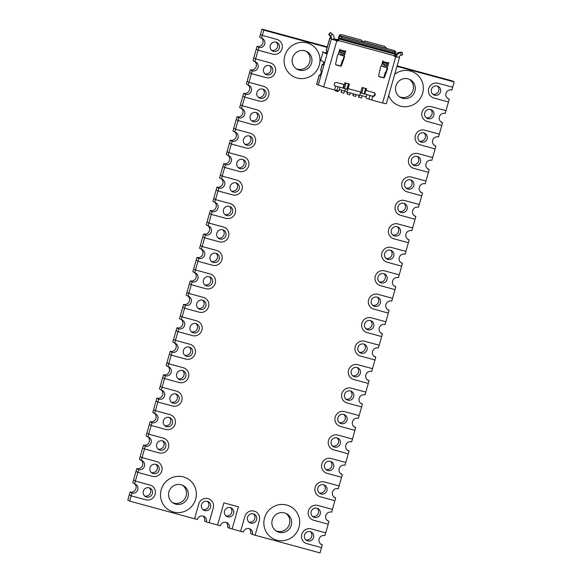 <?xml version="1.0" encoding="UTF-8"?>
<svg xmlns="http://www.w3.org/2000/svg" width="582" height="582" viewBox="0 0 582 582"><rect width="100%" height="100%" fill="white"/><g stroke="black" fill="none" stroke-linecap="round" stroke-linejoin="round"><path stroke-width="0.87" d="M321.584 60.804L320.617 60.543L322.981 52.227M327.135 47.382L263.806 30.155L262.307 35.415L276.901 39.387A7.69 7.508 -60.1 0 1 281.732 49.652A7.69 7.508 -60.1 0 1 272.696 54.162L258.095 50.19L255.622 58.869L270.223 62.841A7.69 7.508 -60.1 0 1 275.053 73.106A7.69 7.508 -60.1 0 1 266.01 77.617L251.417 73.645L248.943 82.324L263.537 86.296A7.69 7.508 -60.1 0 1 268.367 96.561A7.69 7.508 -60.1 0 1 259.332 101.072L244.731 97.099L242.265 105.779L256.858 109.751A7.69 7.508 -60.1 0 1 261.689 120.016A7.69 7.508 -60.1 0 1 252.646 124.526L238.053 120.554L235.579 129.24L250.173 133.205A7.69 7.508 -60.1 0 1 255.003 143.47A7.69 7.508 -60.1 0 1 245.968 147.981L231.374 144.009L228.901 152.695L243.494 156.66A7.69 7.508 -60.1 0 1 248.325 166.925A7.69 7.508 -60.1 0 1 239.289 171.435L224.688 167.463L222.215 176.15L236.816 180.122A7.69 7.508 -60.1 0 1 241.646 190.379A7.69 7.508 -60.1 0 1 232.604 194.89L218.01 190.925L215.536 199.604L230.13 203.576A7.69 7.508 -60.1 0 1 234.961 213.841A7.69 7.508 -60.1 0 1 225.925 218.352L211.324 214.38L208.858 223.059L223.452 227.031A7.69 7.508 -60.1 0 1 228.282 237.296A7.69 7.508 -60.1 0 1 219.239 241.806L204.646 237.834L202.172 246.513L216.766 250.486A7.69 7.508 -60.1 0 1 221.597 260.751A7.69 7.508 -60.1 0 1 212.561 265.261L197.967 261.289L195.494 269.968L210.087 273.94A7.69 7.508 -60.1 0 1 214.918 284.205A7.69 7.508 -60.1 0 1 205.883 288.716L191.282 284.743L188.808 293.423L203.409 297.395A7.69 7.508 -60.1 0 1 208.24 307.66A7.69 7.508 -60.1 0 1 199.197 312.17L184.603 308.198L182.13 316.877L196.723 320.849A7.69 7.508 -60.1 0 1 201.554 331.114A7.69 7.508 -60.1 0 1 192.518 335.625L177.917 331.653L175.451 340.332L190.045 344.304A7.69 7.508 -60.1 0 1 194.875 354.569A7.69 7.508 -60.1 0 1 185.833 359.079L171.239 355.107L168.765 363.786L183.359 367.759A7.69 7.508 -60.1 0 1 188.19 378.024A7.69 7.508 -60.1 0 1 179.154 382.534L164.56 378.562L162.087 387.241L176.681 391.213A7.69 7.508 -60.1 0 1 181.511 401.478A7.69 7.508 -60.1 0 1 172.468 405.989L157.875 402.017L155.401 410.696L170.002 414.668A7.69 7.508 -60.1 0 1 174.826 424.933A7.69 7.508 -60.1 0 1 165.79 429.443L151.196 425.471L148.723 434.15L163.316 438.122A7.69 7.508 -60.1 0 1 168.147 448.387A7.69 7.508 -60.1 0 1 159.112 452.898L144.511 448.926L142.044 457.612L156.638 461.577A7.69 7.508 -60.1 0 1 161.469 471.842A7.69 7.508 -60.1 0 1 152.426 476.352L137.832 472.38L135.359 481.067L149.952 485.032A7.69 7.508 -60.1 0 1 154.783 495.297A7.69 7.508 -60.1 0 1 145.747 499.807L131.154 495.842L129.655 501.102L194.563 518.766L198.768 503.99A7.69 7.508 -60.1 0 1 209.855 499.291A7.69 7.508 -60.1 0 1 213.274 507.933L209.069 522.709L217.588 525.029L223.903 502.863L238.409 506.813L232.094 528.973L240.613 531.293L244.826 516.518A7.69 7.508 -60.1 0 1 255.905 511.818A7.69 7.508 -60.1 0 1 259.325 520.468L255.12 535.236L320.027 552.9L321.526 547.633L306.932 543.668A7.69 7.508 -60.1 0 1 302.102 533.403A7.69 7.508 -60.1 0 1 311.137 528.893L325.738 532.865L328.212 524.178L313.611 520.213A7.69 7.508 -60.1 0 1 308.78 509.948A7.69 7.508 -60.1 0 1 317.823 505.438L332.417 509.403L334.89 500.724L320.296 496.752A7.69 7.508 -60.1 0 1 315.466 486.494A7.69 7.508 -60.1 0 1 324.501 481.983L339.102 485.948L341.569 477.269L326.975 473.297A7.69 7.508 -60.1 0 1 322.144 463.032A7.69 7.508 -60.1 0 1 331.187 458.521L345.781 462.494L348.254 453.815L333.661 449.842A7.69 7.508 -60.1 0 1 328.83 439.577A7.69 7.508 -60.1 0 1 337.866 435.067L352.459 439.039L354.933 430.36L340.339 426.388A7.69 7.508 -60.1 0 1 335.508 416.123A7.69 7.508 -60.1 0 1 344.544 411.612L359.145 415.584L361.618 406.905L347.018 402.933A7.69 7.508 -60.1 0 1 342.187 392.668A7.69 7.508 -60.1 0 1 351.23 388.158L365.823 392.13L368.297 383.451L353.703 379.479A7.69 7.508 -60.1 0 1 348.873 369.214A7.69 7.508 -60.1 0 1 357.908 364.703L372.509 368.675L374.975 359.996L360.382 356.024A7.69 7.508 -60.1 0 1 355.551 345.759A7.69 7.508 -60.1 0 1 364.594 341.248L379.188 345.221L381.661 336.542L367.067 332.569A7.69 7.508 -60.1 0 1 362.237 322.304A7.69 7.508 -60.1 0 1 371.272 317.794L385.866 321.766L388.339 313.087L373.746 309.115A7.69 7.508 -60.1 0 1 368.915 298.85A7.69 7.508 -60.1 0 1 377.951 294.339L392.552 298.311L395.025 289.632L380.424 285.66A7.69 7.508 -60.1 0 1 375.594 275.395A7.69 7.508 -60.1 0 1 384.637 270.885L399.23 274.857L401.704 266.178L387.11 262.206A7.69 7.508 -60.1 0 1 382.279 251.941A7.69 7.508 -60.1 0 1 391.315 247.43L405.916 251.402L408.382 242.723L393.788 238.751A7.69 7.508 -60.1 0 1 388.958 228.486A7.69 7.508 -60.1 0 1 398.001 223.975L412.594 227.948L415.068 219.261L400.474 215.296A7.69 7.508 -60.1 0 1 395.644 205.031A7.69 7.508 -60.1 0 1 404.679 200.521L419.273 204.493L421.746 195.807L407.153 191.842A7.69 7.508 -60.1 0 1 402.322 181.577A7.69 7.508 -60.1 0 1 411.365 177.066L425.959 181.031L428.432 172.352L413.831 168.38A7.69 7.508 -60.1 0 1 409.008 158.115A7.69 7.508 -60.1 0 1 418.043 153.612L432.637 157.577L435.11 148.897L420.517 144.925A7.69 7.508 -60.1 0 1 415.686 134.66A7.69 7.508 -60.1 0 1 424.722 130.15L439.323 134.122L441.789 125.443L427.195 121.471A7.69 7.508 -60.1 0 1 422.365 111.206A7.69 7.508 -60.1 0 1 431.408 106.695L446.001 110.667L448.475 101.988L433.881 98.016A7.69 7.508 -60.1 0 1 429.05 87.751A7.69 7.508 -60.1 0 1 438.086 83.241L452.68 87.213L454.178 81.953L396.953 66.377M264.548 517.907A18.268 17.824 -60.1 0 1 290.869 506.747A18.268 17.824 -60.1 0 1 297.227 531.468A18.268 17.824 -60.1 0 1 272.674 538.437A18.268 17.824 -60.1 0 1 264.548 517.907A18.268 17.824 -60.1 0 1 290.869 506.747A18.268 17.824 -60.1 0 1 297.227 531.468A18.268 17.824 -60.1 0 1 272.674 538.437A18.268 17.824 -60.1 0 1 264.548 517.907M394.72 74.227A18.268 17.824 -60.1 0 1 414.5 72.735A18.268 17.824 -60.1 0 1 420.866 97.456A18.268 17.824 -60.1 0 1 396.306 104.425A18.268 17.824 -60.1 0 1 388.667 95.47A18.268 17.824 -60.1 0 0 396.306 104.425A18.268 17.824 -60.1 0 0 420.866 97.456A18.268 17.824 -60.1 0 0 414.5 72.735L414.5 72.735A18.268 17.824 -60.1 0 0 394.72 74.227M284.831 55.777A18.268 17.824 -60.1 0 1 311.159 44.618A18.268 17.824 -60.1 0 1 317.517 69.338A18.268 17.824 -60.1 0 1 292.964 76.307A18.268 17.824 -60.1 0 1 284.831 55.777A18.268 17.824 -60.1 0 1 311.159 44.618A18.268 17.824 -60.1 0 1 317.517 69.338A18.268 17.824 -60.1 0 1 292.964 76.307A18.268 17.824 -60.1 0 1 284.831 55.777M161.199 489.789A18.268 17.824 -60.1 0 1 187.528 478.63A18.268 17.824 -60.1 0 1 193.886 503.35A18.268 17.824 -60.1 0 1 169.333 510.319A18.268 17.824 -60.1 0 1 161.199 489.789A18.268 17.824 -60.1 0 1 187.528 478.63A18.268 17.824 -60.1 0 1 193.886 503.35A18.268 17.824 -60.1 0 1 169.333 510.319A18.268 17.824 -60.1 0 1 161.199 489.789M397.106 65.868L452.345 80.898L454.178 81.953M327.28 46.866L261.973 29.1L260.474 34.367L262.307 35.415L276.901 39.387A7.69 7.508 -60.1 0 1 281.732 49.652A7.69 7.508 -60.1 0 1 272.696 54.162L258.095 50.19L256.262 49.135L253.788 57.822L255.622 58.869L270.223 62.841A7.69 7.508 -60.1 0 1 275.053 73.106A7.69 7.508 -60.1 0 1 266.01 77.617L251.417 73.645L249.583 72.597L247.11 81.276L248.943 82.324L263.537 86.296A7.69 7.508 -60.1 0 1 268.367 96.561A7.69 7.508 -60.1 0 1 259.332 101.072L244.731 97.099L242.898 96.052L240.431 104.731L242.265 105.779L256.858 109.751A7.69 7.508 -60.1 0 1 261.689 120.016A7.69 7.508 -60.1 0 1 252.646 124.526L238.053 120.554L236.219 119.506L233.746 128.185L235.579 129.24L250.173 133.205A7.69 7.508 -60.1 0 1 255.003 143.47A7.69 7.508 -60.1 0 1 245.968 147.981L231.374 144.009L229.541 142.961L227.067 151.64L228.901 152.695L243.494 156.66A7.69 7.508 -60.1 0 1 248.325 166.925A7.69 7.508 -60.1 0 1 239.289 171.435L224.688 167.463L222.855 166.416L220.382 175.095L222.215 176.15L236.816 180.122A7.69 7.508 -60.1 0 1 241.646 190.379A7.69 7.508 -60.1 0 1 232.604 194.89L218.01 190.925L216.177 189.87L213.703 198.549L215.536 199.604L230.13 203.576A7.69 7.508 -60.1 0 1 234.961 213.841A7.69 7.508 -60.1 0 1 225.925 218.352L211.324 214.38L209.491 213.325L207.025 222.004L208.858 223.059L223.452 227.031A7.69 7.508 -60.1 0 1 228.282 237.296A7.69 7.508 -60.1 0 1 219.239 241.806L204.646 237.834L202.812 236.779L200.339 245.458L202.172 246.513L216.766 250.486A7.69 7.508 -60.1 0 1 221.597 260.751A7.69 7.508 -60.1 0 1 212.561 265.261L197.967 261.289L196.134 260.234L193.661 268.913L195.494 269.968L210.087 273.94A7.69 7.508 -60.1 0 1 214.918 284.205A7.69 7.508 -60.1 0 1 205.883 288.716L191.282 284.743L189.448 283.689L186.975 292.368L188.808 293.423L203.409 297.395A7.69 7.508 -60.1 0 1 208.24 307.66A7.69 7.508 -60.1 0 1 199.197 312.17L184.603 308.198L182.77 307.143L180.296 315.822L182.13 316.877L196.723 320.849A7.69 7.508 -60.1 0 1 201.554 331.114A7.69 7.508 -60.1 0 1 192.518 335.625L177.917 331.653L176.084 330.598L173.618 339.277L175.451 340.332L190.045 344.304A7.69 7.508 -60.1 0 1 194.875 354.569A7.69 7.508 -60.1 0 1 185.833 359.079L171.239 355.107L169.406 354.052L166.932 362.739L168.765 363.786L183.359 367.759A7.69 7.508 -60.1 0 1 188.19 378.024A7.69 7.508 -60.1 0 1 179.154 382.534L164.56 378.562L162.727 377.507L160.254 386.193L162.087 387.241L176.681 391.213A7.69 7.508 -60.1 0 1 181.511 401.478A7.69 7.508 -60.1 0 1 172.468 405.989L157.875 402.017L156.041 400.969L153.568 409.648L155.401 410.696L170.002 414.668A7.69 7.508 -60.1 0 1 174.826 424.933A7.69 7.508 -60.1 0 1 165.79 429.443L151.196 425.471L149.363 424.423L146.89 433.103L148.723 434.15L163.316 438.122A7.69 7.508 -60.1 0 1 168.147 448.387A7.69 7.508 -60.1 0 1 159.112 452.898L144.511 448.926L142.677 447.878L140.211 456.557L142.044 457.612L156.638 461.577A7.69 7.508 -60.1 0 1 161.469 471.842A7.69 7.508 -60.1 0 1 152.426 476.352L137.832 472.38L135.999 471.333L133.525 480.012L135.359 481.067L149.952 485.032A7.69 7.508 -60.1 0 1 154.783 495.297A7.69 7.508 -60.1 0 1 145.747 499.807L131.154 495.842L129.32 494.787L127.822 500.047L129.655 501.102M261.973 29.1L263.806 30.155M198.768 503.99A7.69 7.508 -60.1 0 1 209.855 499.291A7.69 7.508 -60.1 0 1 213.274 507.933L209.069 522.709L206.348 521.967A4.809 4.692 119.9 0 0 204.209 516.569A4.809 4.692 119.9 0 0 197.283 519.5L194.563 518.766L198.768 503.99M203.227 516.147A4.809 4.692 119.9 0 1 204.515 520.919L206.348 521.967M207.439 501.371A4.809 4.692 -60.1 0 1 202.776 509.497M201.488 504.725A4.809 4.692 119.9 0 0 210.087 508.297A4.809 4.692 119.9 0 0 208.414 501.793A4.809 4.692 119.9 0 0 201.488 504.725M232.094 528.973L229.373 528.238A4.809 4.692 119.9 0 0 227.235 522.832A4.809 4.692 119.9 0 0 220.309 525.772L217.588 525.029L223.903 502.863L238.409 506.813L232.094 528.973M226.252 522.41A4.809 4.692 119.9 0 1 227.54 527.183L229.373 528.238M230.465 507.635A4.809 4.692 -60.1 0 1 225.801 515.761M224.514 510.996A4.809 4.692 119.9 0 0 233.113 514.561A4.809 4.692 119.9 0 0 231.44 508.057A4.809 4.692 119.9 0 0 224.514 510.996M240.613 531.293L244.826 516.518A7.69 7.508 -60.1 0 1 255.905 511.818A7.69 7.508 -60.1 0 1 259.325 520.468L255.12 535.236L252.399 534.502A4.809 4.692 119.9 0 0 250.26 529.096A4.809 4.692 119.9 0 0 243.334 532.035L240.613 531.293M253.49 513.906A4.809 4.692 -60.1 0 1 248.827 522.025M247.539 517.26A4.809 4.692 119.9 0 0 256.145 520.825A4.809 4.692 119.9 0 0 254.472 514.321A4.809 4.692 119.9 0 0 247.539 517.26M249.285 528.674A4.809 4.692 119.9 0 1 250.566 533.447L252.399 534.502M134.573 483.831L135.359 481.067L133.525 480.012L132.74 482.784L134.573 483.831A4.809 4.692 119.9 0 1 137.592 490.248A4.809 4.692 119.9 0 1 131.939 493.07L131.154 495.842L129.32 494.787L130.106 492.016L131.939 493.07M149.268 487.832A4.809 4.692 -60.1 0 1 144.605 495.959M143.317 491.186A4.809 4.692 119.9 0 0 151.917 494.758A4.809 4.692 119.9 0 0 150.243 488.254A4.809 4.692 119.9 0 0 143.317 491.186M130.106 492.016A4.809 4.692 119.9 0 0 134.675 483.86M141.251 460.377L142.044 457.612L140.211 456.557L139.418 459.329L141.251 460.377A4.809 4.692 119.9 0 1 144.271 466.793A4.809 4.692 119.9 0 1 138.625 469.616L137.832 472.38L135.999 471.333L136.792 468.561L138.625 469.616M155.947 464.378A4.809 4.692 -60.1 0 1 151.284 472.504M149.996 467.732A4.809 4.692 119.9 0 0 158.602 471.304A4.809 4.692 119.9 0 0 156.929 464.8A4.809 4.692 119.9 0 0 149.996 467.732M136.792 468.561A4.809 4.692 119.9 0 0 141.353 460.406M147.93 436.922L148.723 434.15L146.89 433.103L146.097 435.874L147.93 436.922A4.809 4.692 119.9 0 1 150.949 443.339A4.809 4.692 119.9 0 1 145.304 446.161L144.511 448.926L142.677 447.878L143.47 445.106L145.304 446.161M162.633 440.923A4.809 4.692 -60.1 0 1 157.962 449.049M156.682 444.277A4.809 4.692 119.9 0 0 165.281 447.849A4.809 4.692 119.9 0 0 163.607 441.345A4.809 4.692 119.9 0 0 156.682 444.277M143.47 445.106A4.809 4.692 119.9 0 0 148.032 436.951M154.616 413.467L155.401 410.696L153.568 409.648L152.782 412.412L154.616 413.467A4.809 4.692 119.9 0 1 157.635 419.884A4.809 4.692 119.9 0 1 151.982 422.707L151.196 425.471L149.363 424.423L150.149 421.652L151.982 422.707M169.311 417.469A4.809 4.692 -60.1 0 1 164.648 425.595M163.36 420.822A4.809 4.692 119.9 0 0 171.959 424.394A4.809 4.692 119.9 0 0 170.286 417.891A4.809 4.692 119.9 0 0 163.36 420.822M150.149 421.652A4.809 4.692 119.9 0 0 154.717 413.496M161.294 390.013L162.087 387.241L160.254 386.193L159.461 388.958L161.294 390.013A4.809 4.692 119.9 0 1 164.313 396.429A4.809 4.692 119.9 0 1 158.668 399.245L157.875 402.017L156.041 400.969L156.834 398.197L158.668 399.245M175.99 394.014A4.809 4.692 -60.1 0 1 171.326 402.14M170.046 397.368A4.809 4.692 119.9 0 0 178.645 400.94A4.809 4.692 119.9 0 0 176.972 394.436A4.809 4.692 119.9 0 0 170.046 397.368M156.834 398.197A4.809 4.692 119.9 0 0 161.396 390.042M167.98 366.558L168.765 363.786L166.932 362.739L166.146 365.503L167.98 366.558A4.809 4.692 119.9 0 1 170.999 372.975A4.809 4.692 119.9 0 1 165.346 375.79L164.56 378.562L162.727 377.507L163.513 374.743L165.346 375.79M182.675 370.559A4.809 4.692 -60.1 0 1 178.012 378.686M176.724 373.913A4.809 4.692 119.9 0 0 185.323 377.485A4.809 4.692 119.9 0 0 183.65 370.974A4.809 4.692 119.9 0 0 176.724 373.913M163.513 374.743A4.809 4.692 119.9 0 0 168.082 366.587M174.658 343.104L175.451 340.332L173.618 339.277L172.825 342.049L174.658 343.104A4.809 4.692 119.9 0 1 177.677 349.52A4.809 4.692 119.9 0 1 172.032 352.336L171.239 355.107L169.406 354.052L170.199 351.288L172.032 352.336M189.354 347.105A4.809 4.692 -60.1 0 1 184.69 355.231M183.403 350.459A4.809 4.692 119.9 0 0 192.009 354.031A4.809 4.692 119.9 0 0 190.336 347.519A4.809 4.692 119.9 0 0 183.403 350.459M170.199 351.288A4.809 4.692 119.9 0 0 174.76 343.133M181.337 319.649L182.13 316.877L180.296 315.822L179.503 318.594L181.337 319.649A4.809 4.692 119.9 0 1 184.356 326.065A4.809 4.692 119.9 0 1 178.71 328.881L177.917 331.653L176.084 330.598L176.877 327.833L178.71 328.881M196.039 323.65A4.809 4.692 -60.1 0 1 191.369 331.769M190.088 327.004A4.809 4.692 119.9 0 0 198.688 330.569A4.809 4.692 119.9 0 0 197.014 324.065A4.809 4.692 119.9 0 0 190.088 327.004M176.877 327.833A4.809 4.692 119.9 0 0 181.439 319.678M188.022 296.194L188.808 293.423L186.975 292.368L186.189 295.139L188.022 296.194A4.809 4.692 119.9 0 1 191.042 302.611A4.809 4.692 119.9 0 1 185.389 305.426L184.603 308.198L182.77 307.143L183.556 304.371L185.389 305.426M202.718 300.196A4.809 4.692 -60.1 0 1 198.055 308.315M196.767 303.549A4.809 4.692 119.9 0 0 205.366 307.114A4.809 4.692 119.9 0 0 203.693 300.61A4.809 4.692 119.9 0 0 196.767 303.549M183.556 304.371A4.809 4.692 119.9 0 0 188.124 296.223M194.701 272.74L195.494 269.968L193.661 268.913L192.868 271.685L194.701 272.74A4.809 4.692 119.9 0 1 197.72 279.156A4.809 4.692 119.9 0 1 192.075 281.972L191.282 284.743L189.448 283.689L190.241 280.917L192.075 281.972M209.396 276.741A4.809 4.692 -60.1 0 1 204.733 284.86M203.453 280.095A4.809 4.692 119.9 0 0 212.052 283.66A4.809 4.692 119.9 0 0 210.378 277.156A4.809 4.692 119.9 0 0 203.453 280.095M190.241 280.917A4.809 4.692 119.9 0 0 194.803 272.769M201.387 249.285L202.172 246.513L200.339 245.458L199.553 248.23L201.387 249.285A4.809 4.692 119.9 0 1 204.406 255.702A4.809 4.692 119.9 0 1 198.753 258.517L197.967 261.289L196.134 260.234L196.92 257.462L198.753 258.517M216.082 253.279A4.809 4.692 -60.1 0 1 211.419 261.405M210.131 256.64A4.809 4.692 119.9 0 0 218.73 260.205A4.809 4.692 119.9 0 0 217.057 253.701A4.809 4.692 119.9 0 0 210.131 256.64M196.92 257.462A4.809 4.692 119.9 0 0 201.488 249.314M208.065 225.831L208.858 223.059L207.025 222.004L206.232 224.776L208.065 225.831A4.809 4.692 119.9 0 1 211.084 232.24A4.809 4.692 119.9 0 1 205.439 235.063L204.646 237.834L202.812 236.779L203.605 234.008L205.439 235.063M222.761 229.825A4.809 4.692 -60.1 0 1 218.097 237.951M216.817 233.186A4.809 4.692 119.9 0 0 225.416 236.75A4.809 4.692 119.9 0 0 223.743 230.246A4.809 4.692 119.9 0 0 216.817 233.186M203.605 234.008A4.809 4.692 119.9 0 0 208.167 225.86M214.743 202.376L215.536 199.604L213.703 198.549L212.91 201.321L214.743 202.376A4.809 4.692 119.9 0 1 217.763 208.785A4.809 4.692 119.9 0 1 212.117 211.608L211.324 214.38L209.491 213.325L210.284 210.553L212.117 211.608M229.446 206.37A4.809 4.692 -60.1 0 1 224.776 214.496M223.495 209.731A4.809 4.692 119.9 0 0 232.094 213.296A4.809 4.692 119.9 0 0 230.421 206.792A4.809 4.692 119.9 0 0 223.495 209.731M210.284 210.553A4.809 4.692 119.9 0 0 214.845 202.398M221.429 178.914L222.215 176.15L220.382 175.095L219.596 177.866L221.429 178.914A4.809 4.692 119.9 0 1 224.448 185.331A4.809 4.692 119.9 0 1 218.796 188.153L218.01 190.925L216.177 189.87L216.962 187.098L218.796 188.153M236.125 182.915A4.809 4.692 -60.1 0 1 231.461 191.042M230.174 186.269A4.809 4.692 119.9 0 0 238.773 189.841A4.809 4.692 119.9 0 0 237.1 183.337A4.809 4.692 119.9 0 0 230.174 186.269M216.962 187.098A4.809 4.692 119.9 0 0 221.531 178.943M228.108 155.459L228.901 152.695L227.067 151.64L226.274 154.412L228.108 155.459A4.809 4.692 119.9 0 1 231.127 161.876A4.809 4.692 119.9 0 1 225.481 164.699L224.688 167.463L222.855 166.416L223.648 163.644L225.481 164.699M242.803 159.461A4.809 4.692 -60.1 0 1 238.14 167.587M236.859 162.815A4.809 4.692 119.9 0 0 245.458 166.387A4.809 4.692 119.9 0 0 243.785 159.883A4.809 4.692 119.9 0 0 236.859 162.815M223.648 163.644A4.809 4.692 119.9 0 0 228.209 155.489M234.793 132.005L235.579 129.24L233.746 128.185L232.96 130.957L234.793 132.005A4.809 4.692 119.9 0 1 237.812 138.421A4.809 4.692 119.9 0 1 232.16 141.244L231.374 144.009L229.541 142.961L230.327 140.189L232.16 141.244M249.489 136.006A4.809 4.692 -60.1 0 1 244.826 144.132M243.538 139.36A4.809 4.692 119.9 0 0 252.137 142.932A4.809 4.692 119.9 0 0 250.464 136.428A4.809 4.692 119.9 0 0 243.538 139.36M230.327 140.189A4.809 4.692 119.9 0 0 234.895 132.034M241.472 108.55L242.265 105.779L240.431 104.731L239.638 107.503L241.472 108.55A4.809 4.692 119.9 0 1 244.491 114.967A4.809 4.692 119.9 0 1 238.846 117.79L238.053 120.554L236.219 119.506L237.012 116.735L238.846 117.79M256.167 112.552A4.809 4.692 -60.1 0 1 251.504 120.678M250.224 115.905A4.809 4.692 119.9 0 0 258.823 119.477A4.809 4.692 119.9 0 0 257.149 112.973A4.809 4.692 119.9 0 0 250.224 115.905M237.012 116.735A4.809 4.692 119.9 0 0 241.574 108.579M248.158 85.096L248.943 82.324L247.11 81.276L246.324 84.041L248.158 85.096A4.809 4.692 119.9 0 1 251.169 91.512A4.809 4.692 119.9 0 1 245.524 94.328L244.731 97.099L242.898 96.052L243.691 93.28L245.524 94.328M262.853 89.097A4.809 4.692 -60.1 0 1 258.182 97.223M256.902 92.451A4.809 4.692 119.9 0 0 265.501 96.023A4.809 4.692 119.9 0 0 263.828 89.519A4.809 4.692 119.9 0 0 256.902 92.451M243.691 93.28A4.809 4.692 119.9 0 0 248.252 85.125M254.836 61.641L255.622 58.869L253.788 57.822L253.003 60.586L254.836 61.641A4.809 4.692 119.9 0 1 257.855 68.058A4.809 4.692 119.9 0 1 252.202 70.873L251.417 73.645L249.583 72.597L250.369 69.825L252.202 70.873M269.531 65.642A4.809 4.692 -60.1 0 1 264.868 73.769M263.581 68.996A4.809 4.692 119.9 0 0 272.18 72.568A4.809 4.692 119.9 0 0 270.506 66.057A4.809 4.692 119.9 0 0 263.581 68.996M250.369 69.825A4.809 4.692 119.9 0 0 254.938 61.67M261.514 38.186L262.307 35.415L260.474 34.367L259.681 37.132L261.514 38.186A4.809 4.692 119.9 0 1 264.534 44.603A4.809 4.692 119.9 0 1 258.888 47.418L258.095 50.19L256.262 49.135L257.055 46.371L258.888 47.418M276.21 42.188A4.809 4.692 -60.1 0 1 271.547 50.314M270.266 45.542A4.809 4.692 119.9 0 0 278.865 49.114A4.809 4.692 119.9 0 0 277.192 42.602A4.809 4.692 119.9 0 0 270.266 45.542M257.055 46.371A4.809 4.692 119.9 0 0 261.616 38.216M322.319 544.868L321.526 547.633L306.932 543.668A7.69 7.508 -60.1 0 1 302.102 533.403A7.69 7.508 -60.1 0 1 311.137 528.893L325.738 532.865L324.945 535.629A4.809 4.692 119.9 0 0 321.235 544.417A4.809 4.692 119.9 0 0 322.319 544.868L320.486 543.814A4.809 4.692 -60.1 0 1 320.384 543.784M305.79 539.812A4.809 4.692 119.9 0 0 310.453 531.686M313.567 537.513A4.809 4.692 119.9 0 0 304.968 533.941A4.809 4.692 119.9 0 0 306.641 540.445A4.809 4.692 119.9 0 0 313.567 537.513M328.997 521.414L328.212 524.178L313.611 520.213A7.69 7.508 -60.1 0 1 308.78 509.948A7.69 7.508 -60.1 0 1 317.823 505.438L332.417 509.403L331.631 512.175A4.809 4.692 119.9 0 0 327.921 520.963A4.809 4.692 119.9 0 0 328.997 521.414L327.164 520.359A4.809 4.692 -60.1 0 1 327.062 520.33M312.469 516.358A4.809 4.692 119.9 0 0 317.132 508.232M320.253 514.059A4.809 4.692 119.9 0 0 311.654 510.487A4.809 4.692 119.9 0 0 313.327 516.991A4.809 4.692 119.9 0 0 320.253 514.059M335.676 497.959L334.89 500.724L320.296 496.752A7.69 7.508 -60.1 0 1 315.466 486.494A7.69 7.508 -60.1 0 1 324.501 481.983L339.102 485.948L338.309 488.72A4.809 4.692 119.9 0 0 334.599 497.508A4.809 4.692 119.9 0 0 335.676 497.959L333.842 496.904A4.809 4.692 -60.1 0 1 333.748 496.875M319.147 492.903A4.809 4.692 119.9 0 0 323.818 484.777M326.931 490.604A4.809 4.692 119.9 0 0 318.332 487.032A4.809 4.692 119.9 0 0 320.005 493.536A4.809 4.692 119.9 0 0 326.931 490.604M342.362 474.497L341.569 477.269L326.975 473.297A7.69 7.508 -60.1 0 1 322.144 463.032A7.69 7.508 -60.1 0 1 331.187 458.521L345.781 462.494L344.988 465.265A4.809 4.692 119.9 0 0 341.285 474.054A4.809 4.692 119.9 0 0 342.362 474.497L340.528 473.45A4.809 4.692 -60.1 0 1 340.426 473.421M325.833 469.448A4.809 4.692 119.9 0 0 330.496 461.322M333.61 467.142A4.809 4.692 119.9 0 0 325.011 463.578A4.809 4.692 119.9 0 0 326.684 470.081A4.809 4.692 119.9 0 0 333.61 467.142M349.04 451.043L348.254 453.815L333.661 449.842A7.69 7.508 -60.1 0 1 328.83 439.577A7.69 7.508 -60.1 0 1 337.866 435.067L352.459 439.039L351.673 441.811A4.809 4.692 119.9 0 0 347.963 450.599A4.809 4.692 119.9 0 0 349.04 451.043L347.207 449.995A4.809 4.692 -60.1 0 1 347.105 449.966M332.511 445.994A4.809 4.692 119.9 0 0 337.174 437.868M340.295 443.688A4.809 4.692 119.9 0 0 331.696 440.123A4.809 4.692 119.9 0 0 333.37 446.627A4.809 4.692 119.9 0 0 340.295 443.688M355.726 427.588L354.933 430.36L340.339 426.388A7.69 7.508 -60.1 0 1 335.508 416.123A7.69 7.508 -60.1 0 1 344.544 411.612L359.145 415.584L358.352 418.356A4.809 4.692 119.9 0 0 354.642 427.144A4.809 4.692 119.9 0 0 355.726 427.588L353.892 426.541A4.809 4.692 -60.1 0 1 353.791 426.511M339.197 422.539A4.809 4.692 119.9 0 0 343.86 414.413M346.974 420.233A4.809 4.692 119.9 0 0 338.375 416.668A4.809 4.692 119.9 0 0 340.048 423.172A4.809 4.692 119.9 0 0 346.974 420.233M362.404 404.134L361.618 406.905L347.018 402.933A7.69 7.508 -60.1 0 1 342.187 392.668A7.69 7.508 -60.1 0 1 351.23 388.158L365.823 392.13L365.038 394.902A4.809 4.692 119.9 0 0 361.327 403.69A4.809 4.692 119.9 0 0 362.404 404.134L360.571 403.086A4.809 4.692 -60.1 0 1 360.469 403.057M345.875 399.085A4.809 4.692 119.9 0 0 350.539 390.959M353.66 396.779A4.809 4.692 119.9 0 0 345.061 393.214A4.809 4.692 119.9 0 0 346.734 399.718A4.809 4.692 119.9 0 0 353.66 396.779M369.09 380.679L368.297 383.451L353.703 379.479A7.69 7.508 -60.1 0 1 348.873 369.214A7.69 7.508 -60.1 0 1 357.908 364.703L372.509 368.675L371.716 371.447A4.809 4.692 119.9 0 0 368.006 380.235A4.809 4.692 119.9 0 0 369.09 380.679L367.257 379.624A4.809 4.692 -60.1 0 1 367.155 379.602M352.554 375.63A4.809 4.692 119.9 0 0 357.224 367.504M360.338 373.324A4.809 4.692 119.9 0 0 351.739 369.759A4.809 4.692 119.9 0 0 353.412 376.263A4.809 4.692 119.9 0 0 360.338 373.324M375.768 357.224L374.975 359.996L360.382 356.024A7.69 7.508 -60.1 0 1 355.551 345.759A7.69 7.508 -60.1 0 1 364.594 341.248L379.188 345.221L378.395 347.992A4.809 4.692 119.9 0 0 374.692 356.781A4.809 4.692 119.9 0 0 375.768 357.224L373.935 356.169A4.809 4.692 -60.1 0 1 373.833 356.14M359.24 352.175A4.809 4.692 119.9 0 0 363.903 344.049M367.016 349.869A4.809 4.692 119.9 0 0 358.417 346.305A4.809 4.692 119.9 0 0 360.091 352.808A4.809 4.692 119.9 0 0 367.016 349.869M382.447 333.77L381.661 336.542L367.067 332.569A7.69 7.508 -60.1 0 1 362.237 322.304A7.69 7.508 -60.1 0 1 371.272 317.794L385.866 321.766L385.08 324.538A4.809 4.692 119.9 0 0 381.37 333.319A4.809 4.692 119.9 0 0 382.447 333.77L380.613 332.715A4.809 4.692 -60.1 0 1 380.512 332.686M365.918 328.721A4.809 4.692 119.9 0 0 370.581 320.595M373.702 326.415A4.809 4.692 119.9 0 0 365.103 322.843A4.809 4.692 119.9 0 0 366.776 329.354A4.809 4.692 119.9 0 0 373.702 326.415M389.132 310.315L388.339 313.087L373.746 309.115A7.69 7.508 -60.1 0 1 368.915 298.85A7.69 7.508 -60.1 0 1 377.951 294.339L392.552 298.311L391.759 301.083A4.809 4.692 119.9 0 0 388.048 309.864A4.809 4.692 119.9 0 0 389.132 310.315L387.299 309.26A4.809 4.692 -60.1 0 1 387.197 309.231M372.604 305.259A4.809 4.692 119.9 0 0 377.267 297.14M380.381 302.96A4.809 4.692 119.9 0 0 371.782 299.388A4.809 4.692 119.9 0 0 373.455 305.899A4.809 4.692 119.9 0 0 380.381 302.96M395.811 286.861L395.025 289.632L380.424 285.66A7.69 7.508 -60.1 0 1 375.594 275.395A7.69 7.508 -60.1 0 1 384.637 270.885L399.23 274.857L398.444 277.629A4.809 4.692 119.9 0 0 394.734 286.409A4.809 4.692 119.9 0 0 395.811 286.861L393.978 285.806A4.809 4.692 -60.1 0 1 393.876 285.777M379.282 281.804A4.809 4.692 119.9 0 0 383.945 273.685M387.066 279.505A4.809 4.692 119.9 0 0 378.467 275.933A4.809 4.692 119.9 0 0 380.141 282.437A4.809 4.692 119.9 0 0 387.066 279.505M402.497 263.406L401.704 266.178L387.11 262.206A7.69 7.508 -60.1 0 1 382.279 251.941A7.69 7.508 -60.1 0 1 391.315 247.43L405.916 251.402L405.123 254.167A4.809 4.692 119.9 0 0 401.413 262.955A4.809 4.692 119.9 0 0 402.497 263.406L400.663 262.351A4.809 4.692 -60.1 0 1 400.562 262.322M385.961 258.35A4.809 4.692 119.9 0 0 390.631 250.231M393.745 256.051A4.809 4.692 119.9 0 0 385.146 252.479A4.809 4.692 119.9 0 0 386.819 258.983A4.809 4.692 119.9 0 0 393.745 256.051M409.175 239.951L408.382 242.723L393.788 238.751A7.69 7.508 -60.1 0 1 388.958 228.486A7.69 7.508 -60.1 0 1 398.001 223.975L412.594 227.948L411.801 230.712A4.809 4.692 119.9 0 0 408.098 239.5A4.809 4.692 119.9 0 0 409.175 239.951L407.342 238.896A4.809 4.692 -60.1 0 1 407.24 238.867M392.646 234.895A4.809 4.692 119.9 0 0 397.31 226.769M400.431 232.596A4.809 4.692 119.9 0 0 391.824 229.024A4.809 4.692 119.9 0 0 393.497 235.528A4.809 4.692 119.9 0 0 400.431 232.596M415.854 216.497L415.068 219.261L400.474 215.296A7.69 7.508 -60.1 0 1 395.644 205.031A7.69 7.508 -60.1 0 1 404.679 200.521L419.273 204.493L418.487 207.257A4.809 4.692 119.9 0 0 414.777 216.046A4.809 4.692 119.9 0 0 415.854 216.497L414.02 215.442A4.809 4.692 -60.1 0 1 413.918 215.413M399.325 211.441A4.809 4.692 119.9 0 0 403.988 203.314M407.109 209.142A4.809 4.692 119.9 0 0 398.51 205.57A4.809 4.692 119.9 0 0 400.183 212.074A4.809 4.692 119.9 0 0 407.109 209.142M422.539 193.042L421.746 195.807L407.153 191.842A7.69 7.508 -60.1 0 1 402.322 181.577A7.69 7.508 -60.1 0 1 411.365 177.066L425.959 181.031L425.166 183.803A4.809 4.692 119.9 0 0 421.455 192.591A4.809 4.692 119.9 0 0 422.539 193.042L420.706 191.987A4.809 4.692 -60.1 0 1 420.604 191.958M406.01 187.986A4.809 4.692 119.9 0 0 410.674 179.86M413.787 185.687A4.809 4.692 119.9 0 0 405.188 182.115A4.809 4.692 119.9 0 0 406.862 188.619A4.809 4.692 119.9 0 0 413.787 185.687M429.218 169.588L428.432 172.352L413.831 168.38A7.69 7.508 -60.1 0 1 409.008 158.115A7.69 7.508 -60.1 0 1 418.043 153.612L432.637 157.577L431.851 160.348A4.809 4.692 119.9 0 0 428.141 169.136A4.809 4.692 119.9 0 0 429.218 169.588L427.384 168.533A4.809 4.692 -60.1 0 1 427.283 168.504M412.689 164.531A4.809 4.692 119.9 0 0 417.352 156.405M420.473 162.233A4.809 4.692 119.9 0 0 411.874 158.66A4.809 4.692 119.9 0 0 413.547 165.164A4.809 4.692 119.9 0 0 420.473 162.233M435.903 146.126L435.11 148.897L420.517 144.925A7.69 7.508 -60.1 0 1 415.686 134.66A7.69 7.508 -60.1 0 1 424.722 130.15L439.323 134.122L438.53 136.894A4.809 4.692 119.9 0 0 434.819 145.682A4.809 4.692 119.9 0 0 435.903 146.126L434.07 145.078A4.809 4.692 -60.1 0 1 433.968 145.049M419.367 141.077A4.809 4.692 119.9 0 0 424.038 132.951M427.152 138.771A4.809 4.692 119.9 0 0 418.553 135.206A4.809 4.692 119.9 0 0 420.226 141.71A4.809 4.692 119.9 0 0 427.152 138.771M442.582 122.671L441.789 125.443L427.195 121.471A7.69 7.508 -60.1 0 1 422.365 111.206A7.69 7.508 -60.1 0 1 431.408 106.695L446.001 110.667L445.208 113.439A4.809 4.692 119.9 0 0 441.505 122.227A4.809 4.692 119.9 0 0 442.582 122.671L440.749 121.623A4.809 4.692 -60.1 0 1 440.647 121.594M426.053 117.622A4.809 4.692 119.9 0 0 430.716 109.496M433.837 115.316A4.809 4.692 119.9 0 0 425.231 111.751A4.809 4.692 119.9 0 0 426.904 118.255A4.809 4.692 119.9 0 0 433.837 115.316M449.26 99.216L448.475 101.988L433.881 98.016A7.69 7.508 -60.1 0 1 429.05 87.751A7.69 7.508 -60.1 0 1 438.086 83.241L452.68 87.213L451.894 89.984A4.809 4.692 119.9 0 0 448.184 98.773A4.809 4.692 119.9 0 0 449.26 99.216L447.427 98.169A4.809 4.692 -60.1 0 1 447.325 98.14M432.732 94.168A4.809 4.692 119.9 0 0 437.395 86.041M440.516 91.861A4.809 4.692 119.9 0 0 431.917 88.297A4.809 4.692 119.9 0 0 433.59 94.801A4.809 4.692 119.9 0 0 440.516 91.861M285.857 513.36A10.098 9.85 -60.1 0 1 275.861 530.769M272.252 520.002A10.098 9.85 119.9 0 0 290.316 527.496A10.098 9.85 119.9 0 0 286.802 513.833A10.098 9.85 119.9 0 0 272.252 520.002M306.139 51.231A10.098 9.85 -60.1 0 1 296.143 68.64M292.542 57.873A10.098 9.85 119.9 0 0 310.599 65.366A10.098 9.85 119.9 0 0 307.085 51.703A10.098 9.85 119.9 0 0 292.542 57.873M182.508 485.243A10.098 9.85 -60.1 0 1 172.512 502.652M168.911 491.885A10.098 9.85 119.9 0 0 186.968 499.378A10.098 9.85 119.9 0 0 183.454 485.715A10.098 9.85 119.9 0 0 168.911 491.885M409.488 79.348A10.098 9.85 -60.1 0 1 399.492 96.758M395.884 85.991A10.098 9.85 119.9 0 0 413.948 93.484A10.098 9.85 119.9 0 0 410.434 79.821A10.098 9.85 119.9 0 0 395.884 85.991M335.137 90.072L335.261 90.836L335.458 90.159M335.261 90.836L337.982 91.57L338.215 90.748M353.136 93.76L352.939 95.644L353.449 93.848M352.939 95.644L355.66 96.379L356.169 94.59M341.467 90.137L341.154 92.436L341.787 90.225M341.154 92.436L343.875 93.178L344.508 90.967M345.453 88.93L344.85 91.061L346.319 91.905A3.848 0.822 -74.8 0 0 346.355 91.92A3.848 0.822 -74.8 0 0 348.101 88.631L349.418 84.012L344.886 82.782L344.355 84.623L336.651 82.528A1.921 1.877 119.9 0 0 335.167 86.041A1.921 1.877 119.9 0 0 335.603 86.223L334.548 89.919L338.433 90.792A0.96 0.517 107.9 0 0 339.204 89.97L339.735 88.122A0.96 0.517 107.9 0 0 339.59 87.14M320.689 60.288L323.839 62.099L323.068 64.878L322.29 64.398L320.573 70.4L321.155 70.764A2.401 0.509 105.2 0 1 320.973 73.274A2.401 0.509 105.2 0 1 319.867 75.398A2.401 0.509 105.2 0 1 319.845 75.384L319.263 75.02L320.216 75.129M335.05 85.91L339.27 87.053L335.05 85.91A1.921 1.877 119.9 0 1 334.905 85.86M330.372 35.866L329.477 34.978L329.528 33.64L330.722 32.701L332.402 34.273L330.372 35.866L330.882 36.39A1.921 1.877 -60.1 0 1 331.333 38.237L331.369 39.023L336.825 40.784L338.178 41.155L338.368 40.5L394.574 55.792L394.385 56.447L395.745 56.818L382.592 102.992L371.716 100.031L372.771 96.336L367.999 94.873L372.771 96.336A1.921 1.877 119.9 0 0 374.255 92.822A1.921 1.877 119.9 0 0 373.819 92.64L366.114 90.545L366.638 88.697L362.106 87.467L360.796 92.08A3.848 0.822 105.2 0 1 359.05 95.375A3.848 0.822 105.2 0 1 359.007 95.353L346.406 91.927M326.648 53.217L325.171 52.373M331.143 38.892L333.952 39.321A4.809 4.692 119.9 0 0 332.824 34.702L332.402 34.273M333.864 39.634L338.178 41.155M394.429 56.294L399.136 57.392L399.325 56.738A1.921 1.877 -60.1 0 1 400.685 55.385L401.391 55.188L400.503 52.795L399.907 52.955A4.809 4.692 119.9 0 0 396.502 56.338L396.415 56.65M401.98 52.089L398.99 52.431A4.809 4.692 119.9 0 0 395.585 55.814L394.596 55.712M339.502 36.55L341.903 36.295L341.743 37.575L339.233 38.718L339.321 36.79A4.809 1.026 -74.8 0 0 337.72 40.522L337.633 40.842M378.875 76.438L382.861 77.522A0.96 0.938 119.9 0 0 384.033 76.846L385.342 72.226L386.033 71.833L387.081 68.138L386.732 67.367M335.814 64.718L339.801 65.81A0.96 0.938 119.9 0 0 340.972 65.133L342.281 60.513L342.973 60.113L344.02 56.425L343.671 55.646M339.51 36.542A4.809 1.026 -74.8 0 0 339.546 35.546L363.117 41.962L361.226 39.998L341.285 34.571L339.582 34.905L338.68 37.444A1.921 0.407 105.2 0 1 338.659 37.932M386.688 48.481A4.809 1.026 -74.8 0 0 386.681 48.371L384.797 46.414L364.943 41.009L363.19 41.628M338.659 37.022L339.59 34.891M322.29 64.398L323.381 64.537M319.263 75.02L316.63 84.252L323.672 86.958L334.548 89.919M387.306 66.704A1.921 1.026 -156.8 0 1 387.263 66.966A1.921 1.026 -156.8 0 1 385.553 67.316L383.734 66.821A1.921 1.026 -156.8 0 1 381.872 65.22L382.825 62.98L382.898 60.783L381.363 66.166L380.679 66.559L378.686 75.558A0.96 0.938 119.9 0 0 379.333 76.729L383.407 77.835A0.96 0.938 119.9 0 0 384.578 77.159L387.634 68.458L387.256 67.767L387.925 65.417M345.199 52.54L345.73 50.67L345.206 52.744A1.921 1.026 23.2 0 1 345.162 53.006A1.921 1.026 23.2 0 1 344.799 53.348L343.067 54.257L341.248 53.762L340.674 55.108L342.485 55.596L343.067 54.257M395.585 55.836L394.654 55.53M337.909 39.903L334.003 39.125M337.96 39.736L334.061 38.841M330.3 38.106L329.783 38.085L330.227 38.368L330.416 37.714A1.921 1.877 -60.1 0 0 329.965 35.866L328.721 34.542L330.511 32.563M395.745 56.818L399.136 57.392M382.592 102.992L386.303 103.778L399.456 57.611M371.716 100.031L366.624 98.46A0.96 0.808 -78.9 0 1 366.122 97.289L366.645 95.441A0.96 0.808 -78.9 0 1 367.497 94.735M340.674 55.108A1.921 1.026 -156.8 0 1 338.811 53.508L339.764 51.267L339.837 49.07L338.302 54.453L337.618 54.846L335.625 63.845A0.96 0.938 119.9 0 0 336.272 65.009L340.346 66.122A0.96 0.938 119.9 0 0 341.518 65.446L344.573 56.738L344.195 56.054L344.864 53.704M385.553 67.316L386.128 65.97L387.859 65.06A1.921 1.026 23.2 0 0 388.223 64.726A1.921 1.026 23.2 0 0 388.267 64.464L388.791 62.39L388.259 64.253M329.783 38.085L326.233 50.547L326.997 51.02L326.226 53.799L322.45 51.631M338.368 40.5A1.921 0.407 105.2 0 1 339.008 39.001L339.233 38.718M394.574 55.792A1.921 0.407 105.2 0 1 395.214 54.293L395.411 53.442L394.32 51.878L394.487 50.605L395.804 51.638M339.983 38.361L395.411 53.442M341.743 37.575L394.32 51.878M341.903 36.295L394.487 50.605M402.504 53.493L402.46 54.839L401.391 55.188M400.503 52.795L402.017 52.118M330.503 32.621L329.252 33.56M329.477 34.978L328.721 34.542M343.642 55.734L344.195 56.054M344.02 56.425L344.573 56.738M342.973 60.113L343.518 60.433M342.281 60.513L342.834 60.826M386.703 67.454L387.256 67.767M387.081 68.138L387.634 68.458M386.033 71.833L386.579 72.146M385.342 72.226L385.895 72.546M338.775 52.795A3.848 0.822 -74.8 0 0 338.775 52.889L338.811 53.508M344.246 54.984A1.921 1.026 -156.8 0 1 344.202 55.246A1.921 1.026 -156.8 0 1 342.485 55.596M339.764 51.267A1.921 1.026 23.2 0 0 340.244 52.111L344.799 53.348M340.244 52.111L341.248 53.762M387.859 65.06L383.305 63.824L384.309 65.475L383.734 66.821M382.825 62.98A1.921 1.026 23.2 0 0 383.305 63.824M386.128 65.97L384.309 65.475M381.836 64.507A3.848 0.822 -74.8 0 0 381.836 64.602L381.872 65.22M344.85 91.061L339.321 89.555M366.238 96.881L359.531 95.055M372.218 96.023A1.921 1.877 119.9 0 0 373.964 92.691M364.849 94.015L367.999 94.873M339.27 87.053L342.936 88.057L343.947 84.514M349.135 83.939L347.585 89.468L342.936 88.057M366.362 88.624L364.812 94.153L360.52 92.945M349.113 83.932L345.184 82.862M366.34 88.617L362.411 87.547M347.243 92.16L347.047 94.037L349.767 94.779L350.277 92.989M347.047 94.037L347.556 92.247M359.029 95.368L358.541 97.078L361.553 97.987L362.186 95.775M358.832 97.245L359.421 95.179M396.502 56.338L395.585 55.814M395.149 55.923L394.996 56.447M363.204 41.984L386.681 48.371M319.351 75.1L316.724 84.339M322.377 64.486L320.667 70.487M336.825 40.784L323.672 86.958M331.369 39.023L318.223 85.198M348.101 88.631L360.796 92.08M339.873 49.797L345.308 51.274M388.376 62.987L382.934 61.51M329.878 38.165L326.32 50.634M331.333 38.237L330.416 37.714M337.444 39.794L337.182 40.718M339.008 39.001L395.214 54.293M399.907 52.955L398.99 52.431M330.882 36.39L329.965 35.866M340.972 65.133L341.518 65.446M339.801 65.81L340.346 66.122M335.865 64.784L336.272 65.009M378.926 76.497L379.333 76.729M384.033 76.846L384.578 77.159M382.861 77.522L383.407 77.835M339.735 50.649L345.177 52.125M388.238 63.845L382.796 62.361M337.953 86.798L336.898 90.494M369.992 95.513L368.937 99.209M344.966 82.804L343.395 88.319M346.064 83.124L344.486 88.668M348.422 83.772L346.843 89.308M365.649 88.457L364.07 93.993M362.193 87.489L360.622 93.004M363.292 87.817L361.713 93.353M387.263 66.966L388.223 64.726M344.202 55.246L345.162 53.006M402.009 52.104L402.548 53.559M395.527 53.799L395.804 51.623M359.05 95.375L346.355 91.92M349.156 83.939L347.585 89.468M366.384 88.631L364.812 94.153"/></g></svg>
